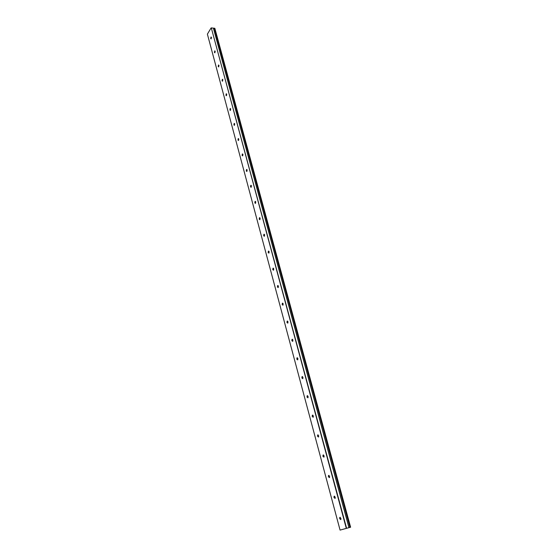 <?xml version="1.0" encoding="UTF-8"?>
<svg xmlns="http://www.w3.org/2000/svg" width="558" height="558" viewBox="0 0 558 558"><rect width="100%" height="100%" fill="white"/><g stroke="black" fill="none" stroke-linecap="round" stroke-linejoin="round"><path stroke-width="0.84" d="M211.447 37.337L211.022 36.974L210.701 38.565L211.126 38.934L211.447 37.337M340.91 518.333L339.752 517.426L339.669 518.703L340.826 519.617L340.91 518.333M335.212 497.143L334.089 496.271L333.991 497.569L335.114 498.44L335.212 497.143M329.604 476.323L328.516 475.486L328.411 476.79L329.499 477.627L329.604 476.323M324.093 455.851L323.04 455.049L322.922 456.36L323.982 457.169L324.093 455.851M318.681 435.728L317.655 434.954L317.53 436.279L318.555 437.054L318.681 435.728M313.352 415.94L312.354 415.194L312.222 416.533L313.219 417.279L313.352 415.94M308.114 396.48L307.151 395.762L307.005 397.108L307.967 397.826L308.114 396.48M302.959 377.334L302.031 376.643L301.878 378.003L302.806 378.701L302.959 377.334M297.895 358.508L296.989 357.838L296.828 359.212L297.728 359.882L297.895 358.508M292.908 339.982L292.036 339.334L291.862 340.722L292.734 341.37L292.908 339.982M287.998 321.757L287.154 321.129L286.972 322.531L287.816 323.152L287.998 321.757M283.171 303.817L282.355 303.217L282.167 304.626L282.983 305.226L283.171 303.817M278.421 286.163L277.633 285.577L277.431 287L278.219 287.586L278.421 286.163M273.741 268.782L272.981 268.217L272.771 269.654L273.532 270.218L273.741 268.782M269.137 251.679L268.405 251.128L268.182 252.579L268.921 253.123L269.137 251.679M264.604 234.834L263.899 234.304L263.669 235.762L264.373 236.292L264.604 234.834M260.14 218.248L259.456 217.732L259.219 219.203L259.902 219.719L260.14 218.248M255.745 201.912L255.09 201.41L254.839 202.896L255.494 203.398L255.745 201.912M251.414 185.821L250.779 185.34L250.521 186.832L251.156 187.321L251.414 185.821M247.145 169.974L246.538 169.506L246.273 171.013L246.887 171.48L247.145 169.974M242.946 154.364L242.36 153.903L242.088 155.424L242.674 155.877L242.946 154.364M238.803 138.977L238.238 138.537L237.959 140.065L238.524 140.504L238.803 138.977M234.723 123.82L234.186 123.388L233.893 124.929L234.437 125.362L234.723 123.82M230.705 108.887L230.182 108.468L229.889 110.01L230.412 110.435L230.705 108.887M226.743 94.162L226.241 93.751L225.941 95.313L226.443 95.718L226.743 94.162M222.837 79.654L222.356 79.257L222.049 80.819L222.53 81.217L222.837 79.654M218.987 65.349L218.52 64.958L218.213 66.535L218.673 66.925L218.987 65.349M215.193 51.245L214.746 50.869L214.425 52.452L214.872 52.829L215.193 51.245M340.073 530.1L350.612 527.219L350.082 527.359L214.363 28.214L349.985 527.387L349.008 527.652L213.428 28.144L211.294 27.9L346.309 528.37L340.073 530.1L207.388 34.136L211.077 27.991M214.286 28.235L213.428 28.158L349.008 527.652L346.309 528.37M214.363 28.214L214.865 28.374L350.612 527.219M211.294 27.9L346.595 528.293M350.557 527.233L214.781 28.256M297.442 357.776L296.989 357.838M213.379 28.109L348.959 527.659M273.385 268.182L272.981 268.217M278.051 285.543L277.633 285.577M339.752 517.426L340.227 517.301M334.089 496.271L334.563 496.16M328.516 475.486L328.99 475.374M323.04 455.049L323.514 454.944M317.655 434.954L318.123 434.863M312.354 415.194L312.829 415.11M307.151 395.762L307.618 395.685M302.031 376.643L302.492 376.573M292.036 339.334L292.483 339.285M287.154 321.129L287.6 321.087M282.355 303.217L282.787 303.175M268.405 251.128L268.81 251.107M263.899 234.304L264.29 234.283M259.456 217.732L259.84 217.718M255.09 201.41L255.459 201.403M250.779 185.34L251.142 185.333M246.538 169.506L246.887 169.506"/></g></svg>
